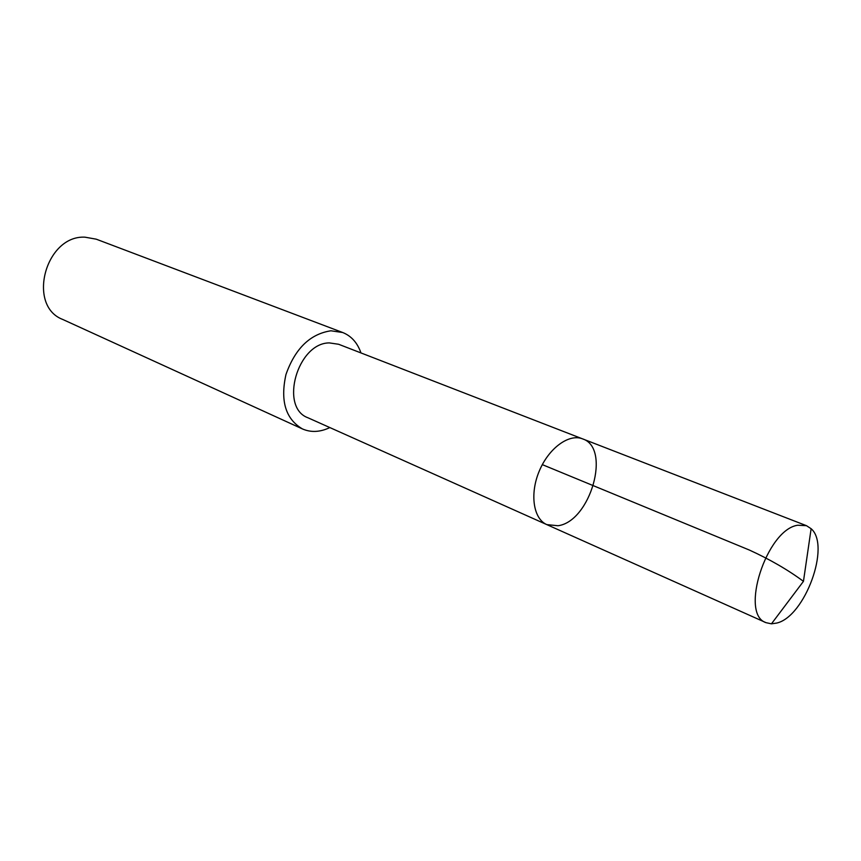 <?xml version="1.0" encoding="UTF-8"?>
<svg xmlns="http://www.w3.org/2000/svg" width="861" height="861" viewBox="0 0 861 861"><rect width="100%" height="100%" fill="white"/><g stroke="black" fill="none" stroke-linecap="round" stroke-linejoin="round"><path stroke-width="1.29" d="M546.81 524.618L307.958 417.779C279.201 407.511 297.443 342.872 329.343 342.904L338.631 344.271L582.585 438.873C569.035 433.352 548.715 448.15 539.244 471.118C529.58 494.02 533.357 518.871 546.81 524.618L558.014 525.737C590.355 521.605 611.471 448 582.585 438.873C569.035 433.352 548.715 448.15 539.244 471.118C529.58 494.02 533.357 518.871 546.81 524.618L766.042 622.675C739.351 614.302 766.645 529.526 797.706 525.232L806.499 525.694L811.127 528.719C830.973 545.551 804.906 616.724 776.74 623.063L771.445 623.827L766.042 622.675M329.838 427.573C320.152 432.19 311.025 432.652 302.48 428.95C285.604 419.081 280.105 400.914 285.981 374.46C295.162 348.522 310.143 333.96 330.936 330.785L342.71 332.518C351.353 335.994 357.433 342.807 360.974 352.935M302.48 428.95L62.735 319.453C26.626 305.816 45.472 235.031 84.981 237.173L96.228 239.175L342.71 332.518M542.312 464.628L749.371 550.05C769.885 559.413 787.912 569.842 803.453 581.347L811.127 528.719M582.585 438.873L806.499 525.694M803.453 581.347L771.445 623.827"/></g></svg>

